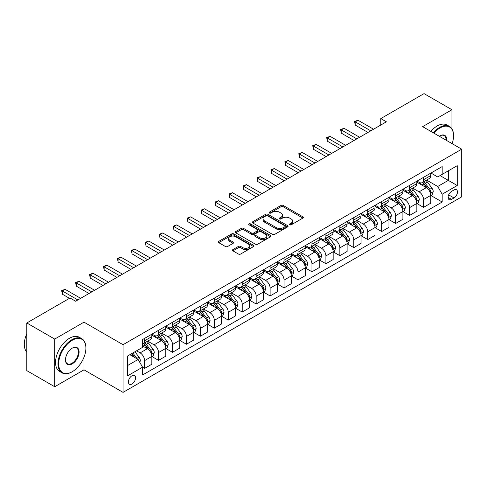 <?xml version="1.0" encoding="UTF-8"?>
<svg xmlns="http://www.w3.org/2000/svg" width="486" height="486" viewBox="0 0 486 486"><rect width="100%" height="100%" fill="white"/><g stroke="black" fill="none" stroke-linecap="round" stroke-linejoin="round"><path stroke-width="0.73" d="M289.729 224.805A1.081 0.626 0 0 0 291.26 224.805L302.9 218.086A1.549 0.893 0 0 0 303.355 217.455A1.549 0.893 0 0 0 302.9 216.823L283.186 205.438A1.549 0.893 0 0 0 280.993 205.438L269.359 212.157A1.081 0.626 0 0 0 269.037 212.601A1.081 0.626 0 0 0 269.359 213.044A1.081 0.626 0 0 0 270.89 213.044L272.397 212.169A4.957 2.861 0 0 1 279.407 212.169L281.048 213.123A4.957 2.861 0 0 1 282.5 215.146A4.957 2.861 0 0 1 281.048 217.169L279.541 218.038A1.081 0.626 0 0 0 279.225 218.481A1.081 0.626 0 0 0 279.541 218.925A1.081 0.626 0 0 0 281.078 218.925L282.585 218.056A4.957 2.861 0 0 1 289.589 218.056L291.236 219.004A4.957 2.861 0 0 1 292.687 221.027A4.957 2.861 0 0 1 291.236 223.05L289.729 223.918A1.081 0.626 0 0 0 289.413 224.362A1.081 0.626 0 0 0 289.729 224.805L289.729 223.918M131.973 384.001A5.048 2.916 120 0 0 135.278 379.554A5.048 2.916 120 0 0 134.501 375.508A5.048 2.916 120 0 0 131.973 375.757A5.048 2.916 120 0 0 128.675 380.204A5.048 2.916 120 0 0 129.452 384.25A5.048 2.916 120 0 0 131.973 384.001M232.909 249.573A1.549 0.893 0 0 0 232.46 250.205A1.549 0.893 0 0 0 232.909 250.837L238.444 254.032A1.549 0.893 0 0 0 240.631 254.032L253.558 246.572A1.549 0.893 0 0 0 254.014 245.94A1.549 0.893 0 0 0 253.558 245.309L233.845 233.924A1.549 0.893 0 0 0 231.652 233.924L218.73 241.384A1.549 0.893 0 0 0 218.275 242.016A1.549 0.893 0 0 0 218.73 242.654L225.407 246.505A1.549 0.893 0 0 0 227.6 246.505L233.134 243.316A1.549 0.893 0 0 0 233.584 242.684A1.549 0.893 0 0 0 233.134 242.052L229.817 240.139A4.143 2.394 0 0 1 228.602 238.444A4.143 2.394 0 0 1 231.16 236.239A4.143 2.394 0 0 1 235.68 236.755L248.656 244.245A4.143 2.394 0 0 1 249.871 245.94A4.143 2.394 0 0 1 247.313 248.152A4.143 2.394 0 0 1 242.8 247.629L240.631 246.384A1.549 0.893 0 0 0 238.444 246.384L232.909 249.573L232.909 250.837M83.999 322.157L54.705 339.07L26.809 322.965L26.809 370.636L54.705 386.741L83.999 369.828L123.049 392.378L123.049 344.702L83.999 322.157L83.999 340.716M451.937 128.869L451.937 109.727L422.644 126.639L461.7 149.184L123.049 344.702M451.937 109.727L424.041 93.622L380.805 118.584L380.805 125.03M26.809 322.965L70.051 297.997L75.628 301.223L386.382 121.81L380.805 118.584M272.506 234.367A1.549 0.893 0 0 0 274.693 234.367L287.621 226.907A1.549 0.893 0 0 0 288.077 226.276A1.549 0.893 0 0 0 287.621 225.644L267.908 214.259A1.549 0.893 0 0 0 265.714 214.259L252.793 221.719A1.549 0.893 0 0 0 252.337 222.351A1.549 0.893 0 0 0 252.793 222.983L272.506 234.367M249.446 225.036A1.081 0.626 0 0 1 250.545 225.188L270.568 236.749L257.665 244.203A1.549 0.893 0 0 1 255.472 244.203L235.759 232.818L241.293 229.647L241.293 228.359L235.759 231.555A1.549 0.893 0 0 0 235.309 232.186A1.549 0.893 0 0 0 235.759 232.818L235.759 231.555M241.293 229.647A1.549 0.893 0 0 1 243.48 229.647L243.48 228.359A1.549 0.893 0 0 0 241.293 228.359M243.48 228.359L251.475 232.976A1.549 0.893 0 0 0 253.668 232.976L257.337 230.856A1.549 0.893 0 0 0 257.793 230.224A1.549 0.893 0 0 0 257.337 229.592L249.014 224.787A1.081 0.626 0 0 1 248.692 224.344A1.081 0.626 0 0 1 249.367 223.767A1.081 0.626 0 0 1 250.545 223.9L270.587 235.473A1.549 0.893 0 0 1 271.042 236.105A1.549 0.893 0 0 1 270.587 236.737L270.587 235.473M454.003 189.965L451.549 191.381A4.89 2.825 120 0 0 448.353 195.694A4.89 2.825 120 0 0 449.1 199.612A4.89 2.825 120 0 0 451.549 199.369L454.003 197.954A4.89 2.825 120 0 0 457.198 193.641A4.89 2.825 120 0 0 456.445 189.722A4.89 2.825 120 0 0 454.003 189.965M123.049 392.378L461.7 196.86L461.7 149.184M430.961 173.052L437.71 176.953L442.175 174.377L442.175 166.583L142.574 339.55L142.574 347.344L127.514 356.044L127.514 375.885L142.574 367.185L142.574 374.985L442.175 202.012L442.175 194.218L437.71 186.484L426.617 180.081M442.175 174.377L457.235 165.677L457.235 185.518L442.175 194.218M54.705 339.07L54.705 386.741M440.055 175.598L448.311 180.367L448.311 170.835L457.235 165.677M437.71 186.484L448.311 180.367L457.235 185.518M127.514 365.575L138.115 359.458L129.853 354.689M142.574 367.252L144.585 368.412L144.585 360.618A6.312 3.645 -120 0 0 140.12 352.885L136.554 350.825M144.585 368.412L151.839 364.227L151.839 356.432A6.312 3.645 -120 0 0 147.373 348.699L142.574 345.929M152.003 356.59L158.533 360.357L158.533 352.563A6.312 3.645 -120 0 0 154.068 344.835L147.659 341.136M158.533 360.357L165.787 356.171L165.787 348.377A6.312 3.645 -120 0 0 161.322 340.643L151.839 335.17M165.951 348.541L172.481 352.307L172.481 344.513A6.312 3.645 -120 0 0 168.016 336.78L161.607 333.08M172.481 352.307L179.735 348.122L179.735 340.322A6.312 3.645 -120 0 0 175.27 332.594L165.787 327.121M179.899 340.486L186.43 344.252L186.43 336.458A6.312 3.645 -120 0 0 181.964 328.73L175.555 325.031M186.43 344.252L193.683 340.066L193.683 332.272A6.312 3.645 -120 0 0 189.218 324.539L179.735 319.065M193.847 332.43L200.378 336.203L200.378 328.408A6.312 3.645 -120 0 0 195.913 320.675L189.504 316.975M200.378 336.203L207.631 332.017L207.631 324.217A6.312 3.645 -120 0 0 203.166 316.489L193.683 311.01M207.795 324.381L214.326 328.147L214.326 320.353A6.312 3.645 -120 0 0 209.861 312.626L203.452 308.926M214.326 328.147L221.573 323.962L221.573 316.167A6.312 3.645 -120 0 0 217.114 308.434L207.631 302.96M221.744 316.325L228.274 320.098L228.274 312.304A6.312 3.645 -120 0 0 223.809 304.57L217.4 300.87M228.274 320.098L235.522 315.906L235.522 308.112A6.312 3.645 -120 0 0 231.063 300.384L221.573 294.905M235.692 308.276L242.216 312.042L242.216 304.248A6.312 3.645 -120 0 0 237.757 296.521L231.348 292.815M242.216 312.042L249.47 307.857L249.47 300.062A6.312 3.645 -120 0 0 245.011 292.329L235.522 286.855M249.64 300.22L256.165 303.993L256.165 296.199A6.312 3.645 -120 0 0 251.705 288.465L245.296 284.766M256.165 303.993L263.418 299.801L263.418 292.007A6.312 3.645 -120 0 0 258.959 284.28L249.47 278.8M263.588 292.171L270.113 295.938L270.113 288.143A6.312 3.645 -120 0 0 265.654 280.41L259.245 276.71M270.113 295.938L277.366 291.752L277.366 283.958A6.312 3.645 -120 0 0 272.901 276.224L263.418 270.751M277.536 284.116L284.061 287.888L284.061 280.088A6.312 3.645 -120 0 0 279.596 272.36L273.193 268.661M284.061 287.888L291.314 283.696L291.314 275.902A6.312 3.645 -120 0 0 286.849 268.175L277.366 262.695M291.485 276.066L298.009 279.833L298.009 272.038A6.312 3.645 -120 0 0 293.544 264.305L287.141 260.605M298.009 279.833L305.263 275.647L305.263 267.853A6.312 3.645 -120 0 0 300.798 260.119L291.314 254.646M305.433 268.011L311.957 271.783L311.957 263.983A6.312 3.645 -120 0 0 307.492 256.256L301.083 252.556M311.957 271.783L319.211 267.592L319.211 259.797A6.312 3.645 -120 0 0 314.746 252.07L305.263 246.59M319.375 259.961L325.906 263.728L325.906 255.934A6.312 3.645 -120 0 0 321.44 248.2L315.031 244.501M325.906 263.728L333.159 259.542L333.159 251.748A6.312 3.645 -120 0 0 328.694 244.015L319.211 238.541M333.323 251.906L339.854 255.672L339.854 247.878A6.312 3.645 -120 0 0 335.389 240.151L328.979 236.451M339.854 255.672L347.107 251.487L347.107 243.693A6.312 3.645 -120 0 0 342.642 235.959L333.159 230.486M347.271 243.857L353.802 247.623L353.802 239.829A6.312 3.645 -120 0 0 349.337 232.095L342.928 228.396M353.802 247.623L361.055 243.437L361.055 235.637A6.312 3.645 -120 0 0 356.59 227.91L347.107 222.436M361.22 235.801L367.75 239.568L367.75 231.773A6.312 3.645 -120 0 0 363.285 224.046L356.876 220.346M367.75 239.568L375.004 235.382L375.004 227.588A6.312 3.645 -120 0 0 370.539 219.854L361.055 214.381M375.168 227.746L381.698 231.518L381.698 223.724A6.312 3.645 -120 0 0 377.233 215.991L370.824 212.291M381.698 231.518L388.946 227.333L388.946 219.532A6.312 3.645 -120 0 0 384.487 211.805L375.004 206.331M389.116 219.696L395.647 223.463L395.647 215.669A6.312 3.645 -120 0 0 391.181 207.941L384.772 204.242M395.647 223.463L402.894 219.277L402.894 211.483A6.312 3.645 -120 0 0 398.435 203.749L388.946 198.276M403.064 211.641L409.589 215.413L409.589 207.619A6.312 3.645 -120 0 0 405.13 199.886L398.72 196.186M409.589 215.413L416.842 211.222L416.842 203.427A6.312 3.645 -120 0 0 412.383 195.7L402.894 190.22M417.012 203.591L423.537 207.358L423.537 199.564A6.312 3.645 -120 0 0 419.078 191.836L412.669 188.137M423.537 207.358L430.79 203.172L430.79 195.378A6.312 3.645 -120 0 0 426.331 187.645L416.842 182.171M417.012 181.108L419.078 182.299A6.312 3.645 -120 0 0 422.231 182.615A6.312 3.645 -120 0 0 423.537 179.723L423.537 177.341M403.064 189.157L405.13 190.354A6.312 3.645 -120 0 0 408.283 190.664A6.312 3.645 -120 0 0 409.589 187.772L409.589 185.391M389.116 197.213L391.181 198.403A6.312 3.645 -120 0 0 394.334 198.719A6.312 3.645 -120 0 0 395.647 195.828L395.647 193.446M375.168 205.268L377.233 206.459A6.312 3.645 -120 0 0 380.386 206.769A6.312 3.645 -120 0 0 381.698 203.883L381.698 201.496M361.22 213.318L363.285 214.508A6.312 3.645 -120 0 0 366.444 214.824A6.312 3.645 -120 0 0 367.75 211.932L367.75 209.551M347.271 221.373L349.337 222.564A6.312 3.645 -120 0 0 352.496 222.874A6.312 3.645 -120 0 0 353.802 219.988L353.802 217.6M333.323 229.422L335.389 230.613A6.312 3.645 -120 0 0 338.548 230.929A6.312 3.645 -120 0 0 339.854 228.037L339.854 225.656M319.375 237.478L321.44 238.669A6.312 3.645 -120 0 0 324.599 238.978A6.312 3.645 -120 0 0 325.906 236.093L325.906 233.705M305.433 245.527L307.492 246.718A6.312 3.645 -120 0 0 310.651 247.034A6.312 3.645 -120 0 0 311.957 244.142L311.957 241.761M291.485 253.583L293.544 254.773A6.312 3.645 -120 0 0 296.703 255.083A6.312 3.645 -120 0 0 298.009 252.198L298.009 249.81M277.536 261.632L279.596 262.823A6.312 3.645 -120 0 0 282.755 263.139A6.312 3.645 -120 0 0 284.061 260.247L284.061 257.866M263.588 269.687L265.654 270.878A6.312 3.645 -120 0 0 268.807 271.188A6.312 3.645 -120 0 0 270.113 268.302L270.113 265.915M249.64 277.737L251.705 278.934A6.312 3.645 -120 0 0 254.858 279.243A6.312 3.645 -120 0 0 256.165 276.352L256.165 273.97M235.692 285.792L237.757 286.983A6.312 3.645 -120 0 0 240.91 287.299A6.312 3.645 -120 0 0 242.216 284.407L242.216 282.026M221.744 293.842L223.809 295.038A6.312 3.645 -120 0 0 226.962 295.348A6.312 3.645 -120 0 0 228.274 292.457L228.274 290.075M207.795 301.897L209.861 303.088A6.312 3.645 -120 0 0 213.014 303.404A6.312 3.645 -120 0 0 214.326 300.512L214.326 298.131M193.847 309.947L195.913 311.143A6.312 3.645 -120 0 0 199.066 311.453A6.312 3.645 -120 0 0 200.378 308.561L200.378 306.18M179.899 318.002L181.964 319.193A6.312 3.645 -120 0 0 185.123 319.509A6.312 3.645 -120 0 0 186.43 316.617L186.43 314.235M165.951 326.057L168.016 327.248A6.312 3.645 -120 0 0 171.175 327.558A6.312 3.645 -120 0 0 172.481 324.672L172.481 322.285M152.003 334.107L154.068 335.297A6.312 3.645 -120 0 0 157.227 335.613A6.312 3.645 -120 0 0 158.533 332.722L158.533 330.34M430.961 195.536L442.175 202.012M422.231 182.615L429.484 178.423A6.312 3.645 -120 0 0 430.79 175.537L430.79 173.15M408.283 190.664L415.536 186.478A6.312 3.645 -120 0 0 416.842 183.587L416.842 181.205M394.334 198.719L401.588 194.528A6.312 3.645 -120 0 0 402.894 191.642L402.894 189.254M380.386 206.769L387.64 202.583A6.312 3.645 -120 0 0 388.946 199.691L388.946 197.31M366.444 214.824L373.691 210.632A6.312 3.645 -120 0 0 375.004 207.747L375.004 205.359M352.496 222.874L359.743 218.688A6.312 3.645 -120 0 0 361.055 215.796L361.055 213.415M338.548 230.929L345.801 226.737A6.312 3.645 -120 0 0 347.107 223.852L347.107 221.464M324.599 238.978L331.853 234.793A6.312 3.645 -120 0 0 333.159 231.901L333.159 229.52M310.651 247.034L317.905 242.848A6.312 3.645 -120 0 0 319.211 239.956L319.211 237.575M296.703 255.083L303.957 250.898A6.312 3.645 -120 0 0 305.263 248.006L305.263 245.624M282.755 263.139L290.008 258.953A6.312 3.645 -120 0 0 291.314 256.061L291.314 253.68M268.807 271.188L276.06 267.002A6.312 3.645 -120 0 0 277.366 264.117L277.366 261.729M254.858 279.243L262.112 275.058A6.312 3.645 -120 0 0 263.418 272.166L263.418 269.785M240.91 287.299L248.164 283.107A6.312 3.645 -120 0 0 249.47 280.222L249.47 277.834M226.962 295.348L234.216 291.163A6.312 3.645 -120 0 0 235.522 288.271L235.522 285.89M213.014 303.404L220.267 299.212A6.312 3.645 -120 0 0 221.573 296.326L221.573 293.939M199.066 311.453L206.319 307.267A6.312 3.645 -120 0 0 207.631 304.376L207.631 301.994M185.123 319.509L192.371 315.317A6.312 3.645 -120 0 0 193.683 312.431L193.683 310.044M171.175 327.558L178.429 323.372A6.312 3.645 -120 0 0 179.735 320.481L179.735 318.099M157.227 335.613L164.481 331.422A6.312 3.645 -120 0 0 165.787 328.536L165.787 326.149M142.574 343.918A6.312 3.645 -120 0 0 143.279 343.663L150.532 339.477A6.312 3.645 -120 0 0 151.839 336.585L151.839 334.204M143.279 343.663A6.312 3.645 -120 0 0 144.585 340.777L144.585 338.39M138.115 359.458L142.574 367.185M83.999 369.828L83.999 357.216M290.16 224.957L291.236 224.338A4.957 2.861 0 0 0 292.687 222.315L292.687 221.027M282.5 215.146L282.5 216.434A4.957 2.861 0 0 1 281.048 218.457L279.979 219.077M302.875 218.099L283.186 206.726A1.549 0.893 0 0 0 280.993 206.726L269.791 213.196M287.597 226.919L267.908 215.547A1.549 0.893 0 0 0 265.714 215.547L252.811 222.995M284.881 226.719A1.081 0.626 0 0 0 285.197 226.276A1.081 0.626 0 0 0 284.881 225.832L267.579 215.839A1.081 0.626 0 0 0 266.042 215.839L264.457 216.756A4.957 2.861 0 0 0 263.005 218.779A4.957 2.861 0 0 0 264.457 220.802L276.285 227.63A4.957 2.861 0 0 0 283.295 227.63L284.881 226.719L284.881 228.007A1.081 0.626 0 0 0 285.197 227.563L285.197 226.276M263.005 218.779L263.005 220.067A4.957 2.861 0 0 0 264.457 222.09L264.457 220.802M284.881 228.007L283.295 228.924A4.957 2.861 0 0 1 276.285 228.924L264.457 222.09M243.48 229.647L251.475 234.264A1.549 0.893 0 0 0 253.668 234.264L257.337 232.144A1.549 0.893 0 0 0 257.793 231.512L257.793 230.224M259.773 237.763A4.143 2.394 0 0 0 264.287 238.286A4.143 2.394 0 0 0 266.844 236.075A4.143 2.394 0 0 0 265.635 234.386L261.061 231.743A1.549 0.893 0 0 0 258.868 231.743L255.199 233.863A1.549 0.893 0 0 0 254.749 234.495A1.549 0.893 0 0 0 255.199 235.127L259.773 237.763L259.773 239.057A4.143 2.394 0 0 0 264.287 239.574A4.143 2.394 0 0 0 266.844 237.362L266.844 236.075M254.749 234.495L254.749 235.783A1.549 0.893 0 0 0 255.199 236.415L255.199 235.127M259.773 239.057L255.199 236.415M249.871 245.94L249.871 247.228A4.143 2.394 0 0 1 247.313 249.44A4.143 2.394 0 0 1 242.8 248.917L240.631 247.672A1.549 0.893 0 0 0 238.444 247.672L232.934 250.849M228.602 238.444L228.602 239.732A4.143 2.394 0 0 0 229.817 241.427L229.817 240.139M233.11 243.328L229.817 241.427M253.54 246.584L233.845 235.212A1.549 0.893 0 0 0 231.652 235.212L218.749 242.666M430.79 195.633L432.133 194.862L433.245 191.642A4.18 2.412 -120 0 0 431.914 188.082L427.352 181.995A12.071 6.968 -120 0 0 426.034 180.415M421.502 184.856A12.071 6.968 -120 0 0 419.029 182.274M430.414 193.076L430.991 191.818A4.18 2.412 -120 0 0 429.794 189.303L425.232 183.216A12.071 6.968 -120 0 0 423.913 181.643M422.79 182.286A10.018 5.783 60 0 1 424.436 184.158L428.294 189.309M422.577 182.414A12.071 6.968 60 0 1 423.895 183.987L426.927 188.039M370.763 130.825L355.193 121.84L357.988 120.23L373.552 129.215M367.969 132.435L355.193 125.06L355.193 121.84L354.58 121.488L357.988 120.23M355.193 125.06L354.58 121.488M416.842 203.689L418.185 202.917L419.297 199.691A4.18 2.412 -120 0 0 417.966 196.131L413.404 190.044A12.071 6.968 -120 0 0 412.085 188.471M407.554 192.912A12.071 6.968 -120 0 0 405.081 190.324M416.466 201.125L417.043 199.874A4.18 2.412 -120 0 0 415.846 197.359L411.284 191.271A12.071 6.968 -120 0 0 409.965 189.692M408.841 190.342A10.018 5.783 60 0 1 410.488 192.213L414.345 197.359M408.629 190.463A12.071 6.968 60 0 1 409.947 192.043L412.978 196.089M402.894 211.738L404.237 210.967L405.348 207.747A4.18 2.412 -120 0 0 404.018 204.187L399.456 198.1A12.071 6.968 -120 0 0 398.137 196.52M393.605 200.967A12.071 6.968 -120 0 0 391.133 198.379M402.517 209.18L403.094 207.923A4.18 2.412 -120 0 0 401.898 205.408L397.335 199.321A12.071 6.968 -120 0 0 396.017 197.747M394.899 198.391A10.018 5.783 60 0 1 396.54 200.262L400.397 205.414M394.681 198.519A12.071 6.968 60 0 1 395.999 200.098L399.03 204.144M388.946 219.794L390.288 219.022L391.4 215.796A4.18 2.412 -120 0 0 390.07 212.236L385.507 206.149A12.071 6.968 -120 0 0 384.195 204.576M379.657 209.016A12.071 6.968 -120 0 0 377.185 206.429M388.569 217.23L389.146 215.978A4.18 2.412 -120 0 0 387.95 213.463L383.387 207.376A12.071 6.968 -120 0 0 382.075 205.797M380.951 206.447A10.018 5.783 60 0 1 382.591 208.318L386.449 213.469M380.732 206.568A12.071 6.968 60 0 1 382.051 208.148L385.082 212.194M356.815 138.881L341.245 129.89L344.039 128.28L359.604 137.271M354.021 140.49L341.245 133.115L341.245 129.89L340.631 129.537L344.039 128.28M341.245 133.115L340.631 129.537M342.867 146.93L327.303 137.945L330.091 136.335L345.655 145.32M340.079 148.54L327.303 141.165L327.303 137.945L326.689 137.593L330.091 136.335M327.303 141.165L326.689 137.593M328.919 154.985L313.355 146L316.143 144.385L331.707 153.376M326.13 156.595L313.355 149.22L313.355 146L312.741 145.642L316.143 144.385M313.355 149.22L312.741 145.642M375.004 227.843L376.34 227.071L377.458 223.852A4.18 2.412 -120 0 0 376.121 220.292L371.559 214.205A12.071 6.968 -120 0 0 370.247 212.625M365.709 217.072A12.071 6.968 -120 0 0 363.236 214.484M374.621 225.285L375.198 224.028A4.18 2.412 -120 0 0 374.001 221.513L369.439 215.426A12.071 6.968 -120 0 0 368.127 213.852M367.003 214.496A10.018 5.783 60 0 1 368.643 216.367L372.507 221.519M366.784 214.624A12.071 6.968 60 0 1 368.102 216.203L371.134 220.249M314.971 163.035L299.406 154.05L302.195 152.44L317.759 161.425M312.182 164.645L299.406 157.27L299.406 154.05L298.793 153.698L302.195 152.44M299.406 157.27L298.793 153.698M452.132 143.662A19.252 11.117 120 0 0 453.553 135.849A19.252 11.117 120 0 0 439.939 127.994A19.252 11.117 120 0 0 433.889 133.128M433.299 132.793A19.726 11.391 -60 0 1 439.605 127.411A19.726 11.391 -60 0 1 449.471 126.433A19.726 11.391 -60 0 1 453.553 135.466A19.726 11.391 -60 0 1 453.553 135.661M439.301 136.256A9.623 5.559 -60 0 1 439.939 135.849L439.939 135.849A9.623 5.559 -60 0 1 446.719 140.539M430.845 131.372A19.726 11.391 -60 0 1 437.151 125.996A19.726 11.391 -60 0 1 447.017 125.017L449.471 126.433M446.069 140.162A9.155 5.285 120 0 0 444.186 135.594A9.155 5.285 120 0 0 439.769 135.952M71.946 371.893L72.28 371.699A19.252 11.117 120 0 0 85.894 348.122A19.252 11.117 120 0 0 72.28 340.261A19.252 11.117 120 0 0 58.666 363.838A19.252 11.117 120 0 0 72.28 371.699L71.946 371.893A19.726 11.391 -60 0 1 62.08 372.865A19.726 11.391 -60 0 1 59.061 357.064A19.726 11.391 -60 0 1 71.946 339.678A19.726 11.391 -60 0 1 81.806 338.706A19.726 11.391 -60 0 1 85.894 347.733A19.726 11.391 -60 0 1 85.894 347.927M72.28 363.838A9.623 5.559 -60 0 1 65.476 359.907A9.623 5.559 -60 0 1 72.28 348.122L72.28 348.122A9.623 5.559 -60 0 1 79.084 352.046A9.623 5.559 -60 0 1 72.28 363.838M65.476 359.713A9.155 5.285 120 0 0 67.372 363.71A9.155 5.285 120 0 0 71.946 363.261A9.155 5.285 120 0 0 77.924 355.193A9.155 5.285 120 0 0 76.521 347.861A9.155 5.285 120 0 0 72.11 348.219M62.08 372.865L59.626 371.45A19.726 11.391 -60 0 1 56.607 355.643A19.726 11.391 -60 0 1 69.492 338.262A19.726 11.391 -60 0 1 79.352 337.284L81.806 338.706M26.809 352.15A19.726 11.391 -60 0 1 26.809 333.718M361.055 235.898L362.392 235.127L363.51 231.901A4.18 2.412 -120 0 0 362.173 228.341L357.617 222.254A12.071 6.968 -120 0 0 356.299 220.68M351.761 225.121A12.071 6.968 -120 0 0 349.288 222.533M360.673 233.335L361.25 232.083A4.18 2.412 -120 0 0 360.053 229.568L355.497 223.481A12.071 6.968 -120 0 0 354.179 221.902M353.055 222.552A10.018 5.783 60 0 1 354.701 224.423L358.559 229.574M352.836 222.673A12.071 6.968 60 0 1 354.154 224.253L357.186 228.299M301.022 171.09L285.458 162.105L288.247 160.495L303.811 169.48M298.234 172.7L285.458 165.325L285.458 162.105L284.845 161.747L288.247 160.495M285.458 165.325L284.845 161.747M347.107 243.948L348.444 243.176L349.562 239.956A4.18 2.412 -120 0 0 348.225 236.396L343.669 230.309A12.071 6.968 -120 0 0 342.351 228.73M337.813 233.177A12.071 6.968 -120 0 0 335.346 230.589M346.725 241.39L347.302 240.133A4.18 2.412 -120 0 0 346.105 237.618L341.549 231.53A12.071 6.968 -120 0 0 340.23 229.957M339.107 230.607A10.018 5.783 60 0 1 340.753 232.472L344.61 237.624M338.888 230.729A12.071 6.968 60 0 1 340.206 232.308L343.238 236.354M287.074 179.14L271.51 170.155L274.298 168.545L289.863 177.53M284.286 180.756L271.51 173.374L271.51 170.155L270.896 169.802L274.298 168.545M271.51 173.374L270.896 169.802M333.159 252.003L334.496 251.232L335.613 248.006A4.18 2.412 -120 0 0 334.277 244.446L329.721 238.365A12.071 6.968 -120 0 0 328.402 236.785M323.864 241.226A12.071 6.968 -120 0 0 321.398 238.638M332.776 249.44L333.353 248.188A4.18 2.412 -120 0 0 332.157 245.673L327.6 239.586A12.071 6.968 -120 0 0 326.282 238.006M325.158 238.656A10.018 5.783 60 0 1 326.805 240.527L330.662 245.679M324.94 238.784A12.071 6.968 60 0 1 326.258 240.357L329.289 244.403M273.126 187.195L257.562 178.21L260.35 176.6L275.914 185.585M270.338 188.805L257.562 181.43L257.562 178.21L256.948 177.852L260.35 176.6M257.562 181.43L256.948 177.852M319.211 260.059L320.547 259.281L321.665 256.061A4.18 2.412 -120 0 0 320.329 252.501L315.772 246.414A12.071 6.968 -120 0 0 314.454 244.835M309.922 249.282A12.071 6.968 -120 0 0 307.45 246.694M318.828 257.495L319.405 256.237A4.18 2.412 -120 0 0 318.209 253.722L313.652 247.641A12.071 6.968 -120 0 0 312.334 246.062M311.21 246.712A10.018 5.783 60 0 1 312.856 248.577L316.714 253.728M310.997 246.833A12.071 6.968 60 0 1 312.31 248.413L315.341 252.459M259.178 195.25L243.614 186.26L246.402 184.65L261.966 193.635M256.389 196.86L243.614 189.479L243.614 186.26L243 185.907L246.402 184.65M243.614 189.479L243 185.907M305.263 268.108L306.599 267.336L307.717 264.117A4.18 2.412 -120 0 0 306.38 260.551L301.824 254.47A12.071 6.968 -120 0 0 300.506 252.89M295.974 257.331A12.071 6.968 -120 0 0 293.501 254.749M304.88 265.544L305.457 264.293A4.18 2.412 -120 0 0 304.26 261.778L299.704 255.691A12.071 6.968 -120 0 0 298.386 254.111M297.262 254.761A10.018 5.783 60 0 1 298.908 256.632L302.766 261.784M297.049 254.889A12.071 6.968 60 0 1 298.361 256.462L301.393 260.508M245.23 203.3L229.665 194.315L232.454 192.705L248.024 201.69M242.441 204.91L229.665 197.535L229.665 194.315L229.052 193.957L232.454 192.705M229.665 197.535L229.052 193.957M291.314 276.163L292.651 275.386L293.769 272.166A4.18 2.412 -120 0 0 292.432 268.606L287.876 262.519A12.071 6.968 -120 0 0 286.558 260.939M282.026 265.386A12.071 6.968 -120 0 0 279.553 262.798M290.932 273.6L291.509 272.342A4.18 2.412 -120 0 0 290.312 269.827L285.756 263.746A12.071 6.968 -120 0 0 284.438 262.167M283.314 262.817A10.018 5.783 60 0 1 284.96 264.688L288.818 269.833M283.101 262.938A12.071 6.968 60 0 1 284.419 264.518L287.445 268.564M231.281 211.355L215.717 202.364L218.506 200.754L234.076 209.739M228.493 212.965L215.717 205.59L215.717 202.364L215.104 202.012L218.506 200.754M215.717 205.59L215.104 202.012M277.366 284.213L278.709 283.441L279.821 280.222A4.18 2.412 -120 0 0 278.484 276.656L273.928 270.574A12.071 6.968 -120 0 0 272.61 268.995M268.078 273.436A12.071 6.968 -120 0 0 265.605 270.854M276.984 281.655L277.567 280.398A4.18 2.412 -120 0 0 276.37 277.883L271.808 271.796A12.071 6.968 -120 0 0 270.489 270.216M269.365 270.866A10.018 5.783 60 0 1 271.012 272.737L274.869 277.889M269.153 270.994A12.071 6.968 60 0 1 270.471 272.567L273.503 276.613M217.333 219.405L201.769 210.42L204.557 208.81L220.128 217.795M214.545 221.015L201.769 213.64L201.769 210.42L201.155 210.067L204.557 208.81M201.769 213.64L201.155 210.067M263.418 292.268L264.761 291.491L265.872 288.271A4.18 2.412 -120 0 0 264.542 284.711L259.98 278.624A12.071 6.968 -120 0 0 258.661 277.05M254.129 281.491A12.071 6.968 -120 0 0 251.657 278.903M263.041 289.705L263.619 288.447A4.18 2.412 -120 0 0 262.422 285.932L257.859 279.851A12.071 6.968 -120 0 0 256.541 278.271M255.417 278.921A10.018 5.783 60 0 1 257.064 280.793L260.921 285.938M255.205 279.043A12.071 6.968 60 0 1 256.523 280.622L259.554 284.668M203.391 227.46L187.821 218.469L190.615 216.859L206.179 225.85M200.597 229.07L187.821 221.695L187.821 218.469L187.207 218.117L190.615 216.859M187.821 221.695L187.207 218.117M249.47 300.318L250.812 299.546L251.924 296.326A4.18 2.412 -120 0 0 250.594 292.766L246.031 286.679A12.071 6.968 -120 0 0 244.713 285.1M240.181 289.541A12.071 6.968 -120 0 0 237.709 286.959M249.093 297.76L249.67 296.503A4.18 2.412 -120 0 0 248.474 293.987L243.911 287.9A12.071 6.968 -120 0 0 242.593 286.327M241.469 286.971A10.018 5.783 60 0 1 243.115 288.842L246.973 293.994M241.256 287.098A12.071 6.968 60 0 1 242.575 288.672L245.606 292.718M189.443 235.51L173.873 226.525L176.667 224.915L192.231 233.9M186.648 237.119L173.873 229.744L173.873 226.525L173.259 226.172L176.667 224.915M173.873 229.744L173.259 226.172M235.522 308.373L236.864 307.595L237.976 304.376A4.18 2.412 -120 0 0 236.646 300.816L232.083 294.729A12.071 6.968 -120 0 0 230.765 293.155M226.233 297.596A12.071 6.968 -120 0 0 223.76 295.008M235.145 305.809L235.722 304.558A4.18 2.412 -120 0 0 234.525 302.043L229.963 295.956A12.071 6.968 -120 0 0 228.645 294.376M227.527 295.026A10.018 5.783 60 0 1 229.167 296.897L233.025 302.043M227.308 295.148A12.071 6.968 60 0 1 228.627 296.727L231.658 300.773M175.495 243.565L159.93 234.574L162.719 232.964L178.283 241.955M172.706 245.175L159.93 237.8L159.93 234.574L159.311 234.222L162.719 232.964M159.93 237.8L159.311 234.222M221.573 316.422L222.916 315.651L224.028 312.431A4.18 2.412 -120 0 0 222.697 308.871L218.135 302.784A12.071 6.968 -120 0 0 216.823 301.205M212.285 305.651A12.071 6.968 -120 0 0 209.812 303.064M221.197 313.865L221.774 312.607A4.18 2.412 -120 0 0 220.577 310.092L216.015 304.005A12.071 6.968 -120 0 0 214.703 302.432M213.579 303.076A10.018 5.783 60 0 1 215.219 304.947L219.077 310.098M213.36 303.203A12.071 6.968 60 0 1 214.678 304.783L217.71 308.829M161.546 251.614L145.982 242.629L148.771 241.02L164.335 250.004M158.758 253.224L145.982 245.849L145.982 242.629L145.369 242.277L148.771 241.02M145.982 245.849L145.369 242.277M207.631 324.478L208.968 323.706L210.086 320.481A4.18 2.412 -120 0 0 208.749 316.921L204.187 310.833A12.071 6.968 -120 0 0 202.875 309.26M198.337 313.701A12.071 6.968 -120 0 0 195.864 311.113M207.249 321.914L207.826 320.663A4.18 2.412 -120 0 0 206.629 318.148L202.067 312.061A12.071 6.968 -120 0 0 200.754 310.481M199.631 311.131A10.018 5.783 60 0 1 201.271 313.002L205.135 318.154M199.412 311.253A12.071 6.968 60 0 1 200.73 312.832L203.762 316.878M147.598 259.67L132.034 250.685L134.822 249.069L150.387 258.06M144.81 261.28L132.034 253.905L132.034 250.685L131.42 250.326L134.822 249.069M132.034 253.905L131.42 250.326M193.683 332.527L195.02 331.756L196.137 328.536A4.18 2.412 -120 0 0 194.801 324.976L190.239 318.889A12.071 6.968 -120 0 0 188.926 317.309M184.388 321.756A12.071 6.968 -120 0 0 181.916 319.168M193.3 329.97L193.878 328.712A4.18 2.412 -120 0 0 192.681 326.197L188.125 320.11A12.071 6.968 -120 0 0 186.806 318.537M185.682 319.18A10.018 5.783 60 0 1 187.329 321.052L191.186 326.203M185.464 319.308A12.071 6.968 60 0 1 186.782 320.888L189.813 324.934M133.65 267.719L118.086 258.734L120.874 257.124L136.438 266.109M130.862 269.329L118.086 261.954L118.086 258.734L117.472 258.382L120.874 257.124M118.086 261.954L117.472 258.382M179.735 340.583L181.071 339.811L182.189 336.585A4.18 2.412 -120 0 0 180.853 333.025L176.297 326.938A12.071 6.968 -120 0 0 174.978 325.365M170.44 329.806A12.071 6.968 -120 0 0 167.974 327.218M179.352 338.019L179.929 336.768A4.18 2.412 -120 0 0 178.733 334.253L174.176 328.165A12.071 6.968 -120 0 0 172.858 326.586M171.734 327.236A10.018 5.783 60 0 1 173.38 329.107L177.238 334.259M171.515 327.357A12.071 6.968 60 0 1 172.834 328.937L175.865 332.983M119.702 275.775L104.138 266.79L106.926 265.174L122.49 274.165M116.913 277.385L104.138 270.009L104.138 266.79L103.524 266.431L106.926 265.174M104.138 270.009L103.524 266.431M165.787 348.632L167.123 347.861L168.241 344.641A4.18 2.412 -120 0 0 166.905 341.081L162.348 334.994A12.071 6.968 -120 0 0 161.03 333.414M156.492 337.861A12.071 6.968 -120 0 0 154.026 335.273M165.404 346.075L165.981 344.817A4.18 2.412 -120 0 0 164.784 342.302L160.228 336.215A12.071 6.968 -120 0 0 158.91 334.641M157.786 335.291A10.018 5.783 60 0 1 159.432 337.156L163.29 342.308M157.567 335.413A12.071 6.968 60 0 1 158.886 336.992L161.917 341.038M105.754 283.824L90.189 274.839L92.978 273.229L108.542 282.214M102.965 285.44L90.189 278.059L90.189 274.839L89.576 274.487L92.978 273.229M90.189 278.059L89.576 274.487M151.839 356.688L153.175 355.916L154.293 352.69A4.18 2.412 -120 0 0 152.956 349.13L148.4 343.043A12.071 6.968 -120 0 0 147.082 341.47M151.456 354.124L152.033 352.872A4.18 2.412 -120 0 0 150.836 350.357L146.28 344.27A12.071 6.968 -120 0 0 144.962 342.691M143.838 343.341A10.018 5.783 60 0 1 145.484 345.212L149.342 350.363M143.625 343.468A12.071 6.968 60 0 1 144.937 345.042L147.969 349.088M91.805 291.879L76.241 282.895L79.03 281.285L94.594 290.27M89.017 293.489L76.241 286.114L76.241 282.895L75.628 282.536L79.03 281.285M76.241 286.114L75.628 282.536M139.786 362.356L140.345 360.746A4.18 2.412 -120 0 0 139.008 357.186L134.944 351.755M137.271 358.972A4.18 2.412 -120 0 0 136.888 358.407L132.824 352.976M131.773 353.583L134.695 357.483M131.481 353.753L133.96 357.058M77.857 299.929L62.293 290.944L65.081 289.334L80.646 298.319M69.492 298.319L62.293 294.164L62.293 290.944L61.679 290.592L65.081 289.334M62.293 294.164L61.679 290.592M140.12 352.885L147.373 348.699M154.068 344.835L161.322 340.643M168.016 336.78L175.27 332.594M181.964 328.73L189.218 324.539M195.913 320.675L203.166 316.489M209.861 312.626L217.114 308.434M223.809 304.57L231.063 300.384M237.757 296.521L245.011 292.329M251.705 288.465L258.959 284.28M265.654 280.41L272.901 276.224M279.596 272.36L286.849 268.175M293.544 264.305L300.798 260.119M307.492 256.256L314.746 252.07M321.44 248.2L328.694 244.015M335.389 240.151L342.642 235.959M349.337 232.095L356.59 227.91M363.285 224.046L370.539 219.854M377.233 215.991L384.487 211.805M391.181 207.941L398.435 203.749M405.13 199.886L412.383 195.7M419.078 191.836L426.331 187.645M423.537 179.723L430.79 175.537M423.537 199.564L430.79 195.378M409.589 207.619L416.842 203.427M409.589 187.772L416.842 183.587M395.647 215.669L402.894 211.483M395.647 195.828L402.894 191.642M381.698 223.724L388.946 219.532M381.698 203.883L388.946 199.691M367.75 231.773L375.004 227.588M367.75 211.932L375.004 207.747M353.802 239.829L361.055 235.637M353.802 219.988L361.055 215.796M339.854 247.878L347.107 243.693M339.854 228.037L347.107 223.852M325.906 255.934L333.159 251.748M325.906 236.093L333.159 231.901M311.957 263.983L319.211 259.797M311.957 244.142L319.211 239.956M298.009 272.038L305.263 267.853M298.009 252.198L305.263 248.006M284.061 280.088L291.314 275.902M284.061 260.247L291.314 256.061M270.113 288.143L277.366 283.958M270.113 268.302L277.366 264.117M256.165 296.199L263.418 292.007M256.165 276.352L263.418 272.166M242.216 304.248L249.47 300.062M242.216 284.407L249.47 280.222M228.274 312.304L235.522 308.112M228.274 292.457L235.522 288.271M214.326 320.353L221.573 316.167M214.326 300.512L221.573 296.326M200.378 328.408L207.631 324.217M200.378 308.561L207.631 304.376M186.43 336.458L193.683 332.272M186.43 316.617L193.683 312.431M172.481 344.513L179.735 340.322M172.481 324.672L179.735 320.481M158.533 352.563L165.787 348.377M158.533 332.722L165.787 328.536M144.585 360.618L151.839 356.432M144.585 340.777L151.839 336.585M448.651 194.862L454.003 197.954M448.086 197.377L451.549 199.369M291.236 224.338L291.236 223.05M279.541 218.925L279.541 218.038M281.048 218.457L281.048 217.169M269.359 213.044L269.359 212.157M280.993 206.726L280.993 205.438M283.186 206.726L283.186 205.438M302.9 218.086L302.9 216.823M252.793 222.983L252.793 221.719M265.714 215.547L265.714 214.259M267.908 215.547L267.908 214.259M287.621 226.907L287.621 225.644M276.285 228.924L276.285 227.63M283.295 228.924L283.295 227.63M251.475 234.264L251.475 232.976M253.668 234.264L253.668 232.976M257.337 232.144L257.337 230.856M250.545 225.188L250.545 223.9M238.444 247.672L238.444 246.384M240.631 247.672L240.631 246.384M242.8 248.917L242.8 247.629M233.134 243.316L233.134 242.052M218.73 242.654L218.73 241.384M231.652 235.212L231.652 233.924M233.845 235.212L233.845 233.924M253.558 246.572L253.558 245.309M430.481 193.3L433.22 191.721M425.232 183.216L427.352 181.995M421.945 185.117L423.895 183.987M429.794 189.303L431.914 188.082M429.46 190.937L430.991 191.818M416.532 201.356L419.272 199.776M411.284 191.271L413.404 190.044M407.997 193.167L409.947 192.043M415.846 197.359L417.966 196.131M415.512 198.987L417.043 199.874M402.584 209.405L405.324 207.826M397.335 199.321L399.456 198.1M394.049 201.222L395.999 200.098M401.898 205.408L404.018 204.187M401.564 207.042L403.094 207.923M388.636 217.461L391.376 215.881M383.387 207.376L385.507 206.149M380.101 209.272L382.051 208.148M387.95 213.463L390.07 212.236M387.615 215.091L389.146 215.978M374.688 225.51L377.428 223.931M369.439 215.426L371.559 214.205M366.152 217.327L368.102 216.203M374.001 221.513L376.121 220.292M373.667 223.147L375.198 224.028M360.74 233.566L363.479 231.986M355.497 223.481L357.617 222.254M352.204 225.376L354.154 224.253M360.053 229.568L362.173 228.341M359.719 231.202L361.25 232.083M346.791 241.621L349.531 240.035M341.549 231.53L343.669 230.309M338.256 233.432L340.206 232.308M346.105 237.618L348.225 236.396M345.777 239.252L347.302 240.133M332.843 249.67L335.583 248.091M327.6 239.586L329.721 238.365M324.314 241.481L326.258 240.357M332.157 245.673L334.277 244.446M331.829 247.307L333.353 248.188M318.895 257.726L321.635 256.14M313.652 247.641L315.772 246.414M310.366 249.537L312.31 248.413M318.209 253.722L320.329 252.501M317.88 255.357L319.405 256.237M304.953 265.775L307.687 264.196M299.704 255.691L301.824 254.47M296.417 257.586L298.361 256.462M304.26 261.778L306.38 260.551M303.932 263.412L305.457 264.293M291.005 273.831L293.744 272.245M285.756 263.746L287.876 262.519M282.469 265.642L284.419 264.518M290.312 269.827L292.432 268.606M289.984 271.461L291.509 272.342M277.056 281.88L279.796 280.3M271.808 271.796L273.928 270.574M268.521 273.697L270.471 272.567M276.37 277.883L278.484 276.656M276.036 279.517L277.567 280.398M263.108 289.935L265.848 288.35M257.859 279.851L259.98 278.624M254.573 281.746L256.523 280.622M262.422 285.932L264.542 284.711M262.088 287.566L263.619 288.447M249.16 297.985L251.9 296.405M243.911 287.9L246.031 286.679M240.625 289.802L242.575 288.672M248.474 293.987L250.594 292.766M248.139 295.622L249.67 296.503M235.212 306.04L237.952 304.461M229.963 295.956L232.083 294.729M226.676 297.851L228.627 296.727M234.525 302.043L236.646 300.816M234.191 303.671L235.722 304.558M221.264 314.09L224.003 312.51M216.015 304.005L218.135 302.784M212.728 305.907L214.678 304.783M220.577 310.092L222.697 308.871M220.243 311.726L221.774 312.607M207.315 322.145L210.055 320.566M202.067 312.061L204.187 310.833M198.78 313.956L200.73 312.832M206.629 318.148L208.749 316.921M206.295 319.776L207.826 320.663M193.367 330.194L196.107 328.615M188.125 320.11L190.239 318.889M184.832 322.011L186.782 320.888M192.681 326.197L194.801 324.976M192.347 327.831L193.878 328.712M179.419 338.25L182.159 336.67M174.176 328.165L176.297 326.938M170.884 330.061L172.834 328.937M178.733 334.253L180.853 333.025M178.405 335.881L179.929 336.768M165.471 346.305L168.211 344.72M160.228 336.215L162.348 334.994M156.942 338.116L158.886 336.992M164.784 342.302L166.905 341.081M164.456 343.936L165.981 344.817M151.523 354.355L154.262 352.775M146.28 344.27L148.4 343.043M142.993 346.166L144.937 345.042M150.836 350.357L152.956 349.13M150.508 351.992L152.033 352.872M139.257 361.438L140.314 360.825M136.888 358.407L139.008 357.186M453.553 135.849L453.553 135.466M85.894 348.122L85.894 347.733"/></g></svg>
